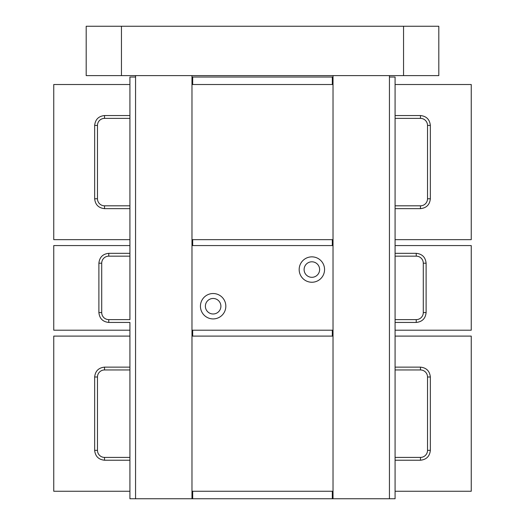 <?xml version="1.0" encoding="UTF-8"?>
<svg xmlns="http://www.w3.org/2000/svg" width="525" height="525" viewBox="0 0 525 525"><rect width="100%" height="100%" fill="white"/><g stroke="black" fill="none" stroke-linecap="round" stroke-linejoin="round"><path stroke-width="0.79" d="M121.452 26.25L86.192 26.25L86.192 75.613L121.452 75.613L121.452 26.25L403.548 26.25L403.548 75.613L121.452 75.613M403.548 75.613L438.808 75.613L438.808 26.25L403.548 26.25M389.438 75.613L389.438 498.75L332.318 498.75L332.318 491.256M192.682 491.256L192.682 498.75L135.562 498.75L135.562 75.613M191.979 75.613L191.979 498.75M333.021 75.613L333.021 84.518L191.979 84.518M191.979 239.669L333.021 239.669L333.021 245.575L191.979 245.575M191.979 330.199L333.021 330.199L333.021 336.105L191.979 336.105M191.979 491.256L333.021 491.256L333.021 498.75M98.89 263.202L101.712 263.202L101.712 312.572A7.055 7.055 0 0 0 108.76 319.62L129.918 319.62L129.918 253.332L108.76 253.332C102.808 253.962 99.514 257.25 98.89 263.202L98.89 312.572C99.514 318.524 102.808 321.818 108.76 322.442L129.918 322.442L129.918 498.75L135.562 498.75M135.562 77.024L129.918 77.024L129.918 245.575L53.753 245.575L53.753 330.199L129.918 330.199M101.712 263.202A7.055 7.055 0 0 1 108.76 256.154L129.918 256.154L129.918 245.575M53.753 491.256L53.753 336.105L129.918 336.105L129.918 367.139L104.528 367.139C98.575 367.762 95.287 371.057 94.657 377.009L94.657 450.352C95.287 456.304 98.575 459.598 104.528 460.228L129.918 460.228L129.918 491.256L53.753 491.256M129.918 460.228L129.918 367.139M129.918 457.406L104.528 457.406A7.055 7.055 0 0 1 97.479 450.352L97.479 377.009A7.055 7.055 0 0 1 104.528 369.954L129.918 369.954L104.528 369.954L104.528 367.139M53.753 239.669L53.753 84.518L129.918 84.518L129.918 115.553L104.528 115.553C98.575 116.176 95.287 119.47 94.657 125.422L94.657 198.765C95.287 204.724 98.575 208.012 104.528 208.642L129.918 208.642L129.918 239.669L53.753 239.669M129.918 208.642L129.918 115.553M129.918 205.82L104.528 205.82A7.055 7.055 0 0 1 97.479 198.765L97.479 125.422A7.055 7.055 0 0 1 104.528 118.374L129.918 118.374M192.682 498.75L332.318 498.75M332.318 84.518L332.318 77.024L192.682 77.024L192.682 84.518M192.682 239.669L192.682 245.575M192.682 330.199L192.682 336.105M332.318 336.105L332.318 330.199M332.318 245.575L332.318 239.669M311.863 261.798A7.757 7.757 0 0 1 319.62 269.555A7.757 7.757 0 0 1 311.863 277.312A7.757 7.757 0 0 1 304.106 269.555A7.757 7.757 0 0 1 311.863 261.798M213.137 298.469A7.757 7.757 0 0 1 220.894 306.226A7.757 7.757 0 0 1 213.137 313.983A7.757 7.757 0 0 1 205.38 306.226A7.757 7.757 0 0 1 213.137 298.469M311.863 256.856A12.692 12.692 0 0 1 324.562 269.555A12.692 12.692 0 0 1 311.863 282.247A12.692 12.692 0 0 1 299.171 269.555A12.692 12.692 0 0 1 311.863 256.856M213.137 293.527A12.692 12.692 0 0 1 225.829 306.226A12.692 12.692 0 0 1 213.137 318.918A12.692 12.692 0 0 1 200.438 306.226A12.692 12.692 0 0 1 213.137 293.527M333.021 330.199L333.021 245.575M333.021 491.256L333.021 336.105M333.021 239.669L333.021 84.518M389.438 498.75L395.082 498.75L395.082 322.442L416.24 322.442C422.192 321.818 425.486 318.524 426.11 312.572L426.11 263.202C425.486 257.25 422.192 253.962 416.24 253.332L395.082 253.332L395.082 322.442L395.082 319.62L416.24 319.62A7.055 7.055 0 0 0 423.288 312.572L426.11 312.572M389.438 77.024L395.082 77.024L395.082 256.154L416.24 256.154L395.082 256.154M395.082 245.575L471.247 245.575L471.247 330.199L395.082 330.199M416.24 253.332L416.24 256.154A7.055 7.055 0 0 1 423.288 263.202L423.288 312.572M471.247 336.105L471.247 491.256L395.082 491.256L395.082 460.228L420.473 460.228C426.425 459.598 429.712 456.304 430.342 450.352L430.342 377.009C429.712 371.057 426.425 367.762 420.473 367.139L395.082 367.139L395.082 336.105L471.247 336.105M395.082 367.139L395.082 460.228M395.082 457.406L420.473 457.406L395.082 457.406L420.473 457.406L420.473 460.228M395.082 369.954L420.473 369.954A7.055 7.055 0 0 1 427.521 377.009L427.521 450.352A7.055 7.055 0 0 1 420.473 457.406M471.247 84.518L471.247 239.669L395.082 239.669L395.082 208.642L420.473 208.642C426.425 208.012 429.712 204.724 430.342 198.765L430.342 125.422C429.712 119.47 426.425 116.176 420.473 115.553L395.082 115.553L395.082 84.518L471.247 84.518M395.082 115.553L395.082 208.642M395.082 118.374L420.473 118.374A7.055 7.055 0 0 1 427.521 125.422L427.521 198.765A7.055 7.055 0 0 1 420.473 205.82L395.082 205.82M108.76 253.332L108.76 256.154M108.76 319.62L108.76 322.442M101.712 312.572L98.89 312.572M104.528 457.406L104.528 460.228M97.479 450.352L94.657 450.352M97.479 377.009L94.657 377.009M104.528 205.82L104.528 208.642M97.479 198.765L94.657 198.765M97.479 125.422L94.657 125.422M104.528 118.374L104.528 115.553M416.24 322.442L416.24 319.62M423.288 263.202L426.11 263.202M430.342 450.352L427.521 450.352M420.473 369.954L420.473 367.139M427.521 377.009L430.342 377.009M420.473 205.82L420.473 208.642M430.342 198.765L427.521 198.765M420.473 118.374L420.473 115.553M427.521 125.422L430.342 125.422"/></g></svg>
